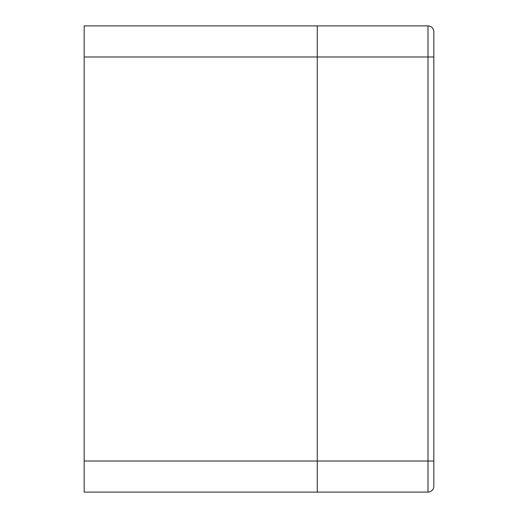 <?xml version="1.0" encoding="UTF-8"?>
<svg xmlns="http://www.w3.org/2000/svg" width="518" height="518" viewBox="0 0 518 518"><rect width="100%" height="100%" fill="white"/><g stroke="black" fill="none" stroke-linecap="round" stroke-linejoin="round"><path stroke-width="0.78" d="M433.825 461.02L433.825 31.727A5.827 5.827 0 0 0 427.998 25.9L84.175 25.9L84.175 492.1L317.275 492.1L317.275 25.9L317.275 492.1L427.998 492.1A5.827 5.827 180 0 0 433.825 486.272A5.827 5.827 0 0 1 427.998 492.1A5.827 5.827 0 0 0 433.825 486.272L433.825 461.02L427.998 461.02L427.998 492.1M433.825 480.445L433.825 476.56M84.175 56.98L427.998 56.98L427.998 461.02L84.175 461.02M427.998 25.9L427.998 56.98L433.825 56.98"/></g></svg>
